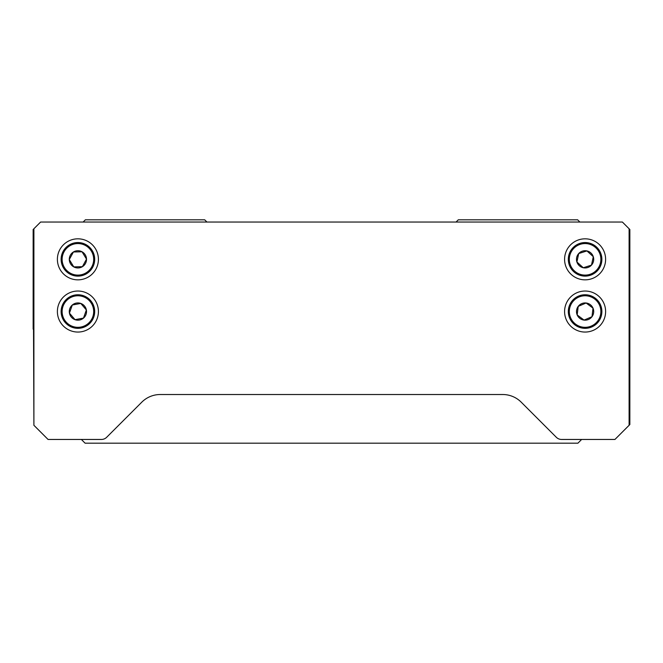 <?xml version="1.0" encoding="UTF-8"?>
<svg xmlns="http://www.w3.org/2000/svg" width="663" height="663" viewBox="0 0 663 663"><rect width="100%" height="100%" fill="white"/><g stroke="black" fill="none" stroke-linecap="round" stroke-linejoin="round"><path stroke-width="0.99" d="M64.444 267.562A15.771 15.771 0 0 0 86.124 272.8A15.771 15.771 0 0 0 91.361 251.111A15.771 15.771 0 0 0 69.681 245.874A15.771 15.771 0 0 0 64.444 267.562M92.223 250.589A16.782 16.782 0 0 1 86.654 273.662A16.782 16.782 0 0 1 63.582 268.084A16.782 16.782 0 0 1 69.151 245.012A16.782 16.782 0 0 1 92.223 250.589M70.551 263.824A8.611 8.611 0 0 0 86.513 259.125A8.611 8.611 0 0 0 73.411 251.99A8.611 8.611 0 0 0 70.551 263.824M71.538 263.228L73.784 266.899L82.394 266.683L86.513 259.125L82.021 251.774L73.411 251.99L69.292 259.548L71.538 263.228M74.09 266.891L82.394 266.683L86.513 259.125L82.021 251.774M81.715 251.783L73.411 251.99M73.27 252.255L69.292 259.548L73.784 266.899M65.91 321.804A15.771 15.771 0 0 0 88.154 323.536A15.771 15.771 0 0 0 89.895 301.292A15.771 15.771 0 0 0 67.651 299.56A15.771 15.771 0 0 0 65.91 321.804M90.657 300.637A16.782 16.782 0 0 1 88.809 324.298A16.782 16.782 0 0 1 65.148 322.458A16.782 16.782 0 0 1 66.996 298.798A16.782 16.782 0 0 1 90.657 300.637M71.355 317.146A8.611 8.611 0 0 0 86.372 309.969A8.611 8.611 0 0 0 72.308 305.005A8.611 8.611 0 0 0 71.355 317.146M72.234 316.392L75.035 319.665L83.497 318.091L86.372 309.969L80.77 303.43L72.308 305.005L69.433 313.127L72.234 316.392M75.333 319.616L83.497 318.091L86.372 309.969L80.77 303.43M80.472 303.48L72.308 305.005M72.201 305.295L69.433 313.127L75.035 319.665M574.514 271.034A15.771 15.771 0 0 0 596.791 269.924A15.771 15.771 0 0 0 595.681 247.639A15.771 15.771 0 0 0 573.404 248.749A15.771 15.771 0 0 0 574.514 271.034M596.36 246.893A16.782 16.782 0 0 1 597.537 270.595A16.782 16.782 0 0 1 573.835 271.78A16.782 16.782 0 0 1 572.658 248.078A16.782 16.782 0 0 1 596.36 246.893M579.321 265.722A8.611 8.611 0 0 0 593.294 256.697A8.611 8.611 0 0 0 578.708 253.556A8.611 8.611 0 0 0 579.321 265.722M580.092 264.869L583.283 267.753L591.487 265.117L593.294 256.697L586.912 250.921L578.708 253.556L576.901 261.976L580.092 264.869M583.581 267.661L591.487 265.117L593.294 256.697L586.912 250.921M586.614 251.012L578.708 253.556M578.65 253.854L576.901 261.976L583.283 267.753M575.65 324.182A15.771 15.771 0 0 0 597.728 321A15.771 15.771 0 0 0 594.545 298.914A15.771 15.771 0 0 0 572.467 302.096A15.771 15.771 0 0 0 575.65 324.182M595.15 298.11A16.782 16.782 0 0 1 598.54 321.596A16.782 16.782 0 0 1 575.045 324.986A16.782 16.782 0 0 1 571.655 301.499A16.782 16.782 0 0 1 595.15 298.11M579.943 318.447A8.611 8.611 0 0 0 593.012 308.154A8.611 8.611 0 0 0 578.202 306.389A8.611 8.611 0 0 0 579.943 318.447M580.631 317.519L584.078 320.096L591.993 316.707L593.012 308.154L586.117 302.999L578.202 306.389L577.183 314.942L580.631 317.519M584.36 319.98L591.993 316.707L593.012 308.154L586.117 302.999M585.835 303.115L578.202 306.389M578.161 306.696L577.183 314.942L584.078 320.096M81.367 439.461L85.096 443.191L577.904 443.191L581.633 439.461M629.104 425.29L614.933 439.461L561.594 439.461A7.459 7.459 0 0 1 556.323 437.282L521.209 402.168A26.106 26.106 0 0 0 502.745 394.518L160.255 394.518A26.106 26.106 0 0 0 141.791 402.168L106.677 437.282A7.459 7.459 0 0 1 101.406 439.461L48.068 439.461L33.896 425.29L33.896 228.752L40.609 222.039L622.391 222.047L629.104 228.76L629.104 425.29L629.85 424.544L629.85 229.506L629.104 228.752M33.896 228.76L33.15 229.506L33.15 329.105L33.896 329.851M456.061 222.047L458.299 219.809L577.639 219.809L579.876 222.047M83.124 222.047L85.361 219.809L204.701 219.809L206.939 222.047M605.609 311.544A20.512 20.512 0 0 0 585.097 291.032A20.512 20.512 0 0 0 564.586 311.544A20.512 20.512 0 0 0 585.097 332.055A20.512 20.512 0 0 0 605.609 311.544M605.609 259.332A20.512 20.512 0 0 0 585.097 238.821A20.512 20.512 0 0 0 564.586 259.332A20.512 20.512 0 0 0 585.097 279.844A20.512 20.512 0 0 0 605.609 259.332M98.414 259.332A20.512 20.512 0 0 0 77.903 238.821A20.512 20.512 0 0 0 57.391 259.332A20.512 20.512 0 0 0 77.903 279.844A20.512 20.512 0 0 0 98.414 259.332M98.414 311.544A20.512 20.512 0 0 0 77.903 291.032A20.512 20.512 0 0 0 57.391 311.544A20.512 20.512 0 0 0 77.903 332.055A20.512 20.512 0 0 0 98.414 311.544M33.896 424.552L33.523 329.478"/></g></svg>
